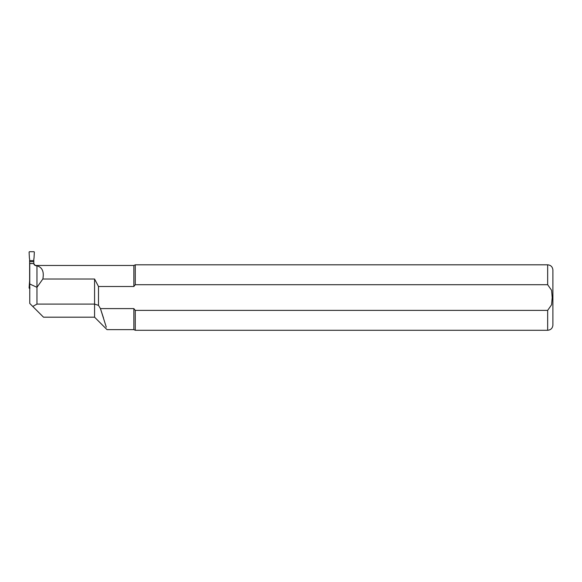 <?xml version="1.0" encoding="UTF-8"?>
<svg xmlns="http://www.w3.org/2000/svg" width="582" height="582" viewBox="0 0 582 582"><rect width="100%" height="100%" fill="white"/><g stroke="black" fill="none" stroke-linecap="round" stroke-linejoin="round"><path stroke-width="0.87" d="M29.755 285.347A0.56 0.524 -90 0 1 29.624 284.976L29.624 261.667L33.814 261.667L33.814 263.762M29.624 284.976L29.755 287.573M29.624 261.667L29.624 259.288A2.619 2.619 0 0 0 29.413 258.262L29.1 252.232A0.531 0.524 45 0 1 29.617 251.715L33.821 251.715A0.538 0.524 -42.2 0 1 34.338 252.217L34.025 258.262A2.619 2.619 0 0 0 33.814 259.288L33.814 261.667M29.1 287.864L29.624 280.808L29.624 287.246L29.1 287.864A0.531 0.524 -45 0 0 29.617 288.381L29.755 288.381M30.017 287.981L29.406 287.726M29.624 260.62L33.814 260.62M36.957 265.807C42.253 267.284 44.217 271.685 42.835 279.018L36.957 287.333L36.957 265.807L36.302 265.807C34.782 265.487 33.931 264.737 33.756 263.551L29.755 263.442L29.755 303.44L32.774 306.459L36.957 304.095L36.957 287.333L29.755 283.972M29.755 263.551L33.756 263.551L34.833 265.014L36.302 265.807M42.835 279.018L94.575 279.018L98.504 286.497L133.86 286.497L135.264 284.714L547.662 284.714L551.583 290.309L552.202 297.548L551.583 304.772L547.662 310.381L135.264 310.381L133.86 308.598L133.86 329.63L107.008 329.63L94.575 317.19L43.505 317.19L32.774 306.459M36.302 265.465L133.86 265.465L133.86 286.497L135.264 284.714L135.264 264.81L547.662 264.81L547.662 284.714M133.86 308.598L100.439 308.598L103.538 318.092M106.295 327.164L100.439 308.598L98.504 305.361L98.504 286.497M36.957 304.095L94.575 304.095L94.575 279.018M94.575 317.19L94.575 304.095L98.504 305.361M135.264 310.381L135.264 330.285L133.86 329.63M547.662 264.81C550.841 265.123 552.587 266.869 552.9 270.048L552.9 325.047C552.587 328.226 550.841 329.972 547.662 330.285L135.264 330.285M547.662 310.381L547.662 330.285M133.86 265.465L135.264 264.81"/></g></svg>
